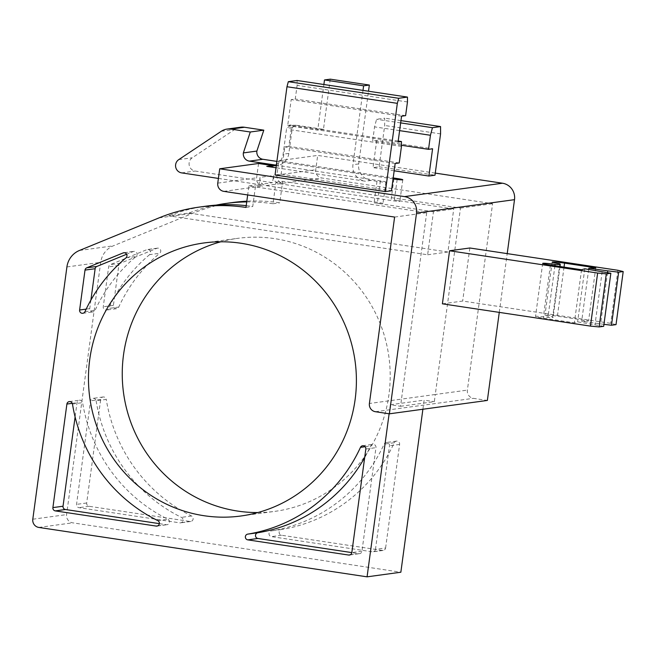 <?xml version="1.0" encoding="UTF-8"?>
<svg xmlns="http://www.w3.org/2000/svg" width="656" height="656" viewBox="0 0 656 656"><rect width="100%" height="100%" fill="white"/><g stroke="black" fill="none" stroke-linecap="round" stroke-linejoin="round"><path stroke-width="0.49" stroke-dasharray="3.28 2.46" d="M257.816 512.557A137.76 133.898 -97.8 0 0 274.856 511.36A137.76 133.898 -97.8 0 0 388.918 394.838A137.76 133.898 -97.8 0 0 237.579 238.366A137.76 133.898 -97.8 0 0 220.834 241.785M399.217 162.959L288.861 146.354L291.1 129.814L291.1 124.935L287.722 125.394L291.207 99.581L295.266 99.031L297.111 85.354L297.111 80.483M401.456 146.419L291.1 129.814M398.2 141.056L291.1 124.935M398.069 142.008L287.722 125.394M401.562 116.194L291.207 99.581M405.613 115.636L295.266 99.031M407.466 101.959L297.111 85.354M275.044 174.988L281.129 174.16L284.811 146.911L288.861 146.354M395.158 163.516L284.811 146.911M281.129 174.16L391.476 190.765M276.455 164.541A14.498 14.096 -97.8 0 0 283.105 154.193L286.598 128.379L289.78 125.936L317.717 130.142L323.884 84.509M330.247 79.163L323.457 129.355L295.52 125.148L292.338 127.6L288.845 153.414A14.498 14.096 82.2 0 1 273.929 165.763M362.998 90.397L352.944 164.705A14.498 14.096 -97.8 0 0 364.974 181.154L276.02 167.764M292.338 127.6L286.598 128.379M295.52 125.148L289.78 125.936M323.457 129.355L317.717 130.142M275.52 165.066L380.382 180.851A7.249 0.467 -172.3 0 1 385.884 182.056A7.249 0.467 -172.3 0 1 377.003 181.31L371.132 180.425A14.498 14.096 82.2 0 1 358.693 163.926L368.516 91.225M371.132 180.425L365.392 181.212A14.498 14.096 -97.8 0 1 364.974 181.154M433.46 211.757L374.1 202.827A7.249 0.467 -172.3 0 0 382.973 203.565A7.249 0.467 -172.3 0 0 377.479 202.36L266.016 185.591A7.249 7.044 82.2 0 1 259.997 177.366L273.511 175.521A7.249 7.044 -97.8 0 0 279.53 183.746L390.992 200.515A7.249 0.467 -172.3 0 0 399.865 201.261A7.249 0.467 -172.3 0 0 394.371 200.055L453.731 208.993L433.46 211.757L427.646 254.782L168.682 215.808L188.961 213.036A174.02 169.141 82.2 0 1 216.111 205.115M258.562 163.483L256.619 177.825A7.249 7.044 -97.8 0 0 262.638 186.05L255.651 185L252.74 206.509A174.02 169.141 -97.8 0 0 246.23 205.656M205.935 206.181A174.02 169.141 -97.8 0 0 168.682 215.808M376.716 140.376L373.026 167.624L379.111 166.788L384.695 125.485L384.687 118.17L376.577 119.277L374.56 126.87L372.657 140.925L376.716 140.376L432.583 148.781M394.174 170.806L373.026 167.624M440.57 133.89L384.695 125.485M379.111 166.788L434.985 175.201M400.964 120.622L384.687 118.17M400.652 122.902L376.577 119.277M399.602 130.634L374.56 126.87M401.447 145.263L372.657 140.925M603.676 326.311L577.616 321.85L574.377 322.818L543.217 318.127A10.152 0.656 -172.3 0 1 535.517 316.438A10.152 0.656 -172.3 0 1 547.94 317.479L553.106 317.578L552.672 316.832A10.152 0.656 -172.3 0 1 544.98 315.151A10.152 0.656 -172.3 0 1 557.403 316.184L588.571 320.874L581.667 321.292L603.946 324.326M602.175 271.625L595 324.687M584.791 268.788L577.616 321.85M581.552 269.755L574.377 322.818M554.935 265.746L547.94 317.479M560.011 266.508L553.106 317.578M559.847 263.769L552.672 316.832M595.746 267.82L588.571 320.874M588.686 269.419L581.667 321.292M607.538 272.625L600.601 323.925M616.025 324.622L610.728 323.342L462.669 301.055L442.398 303.826M617.903 270.28L610.728 323.342M469.844 247.993L462.669 301.055M427.646 254.782L447.917 252.011L453.731 208.993M246.73 201.909A174.02 169.141 82.2 0 1 273.011 203.737L275.922 182.229L282.908 183.278A7.249 7.044 82.2 0 1 276.889 175.062L278.833 160.72L393.215 177.932M447.917 252.011L188.961 213.036M240.58 127.223A14.498 14.096 -97.8 0 0 234.807 129.421L192.257 157.784A7.249 7.044 -97.8 0 0 195.16 171.044L272.543 182.688L273.511 175.521M393.083 178.883L276.881 161.392M245.984 207.435L252.74 206.509M223.786 191.355L255.881 186.968L248.895 185.919L247.673 194.947M248.895 185.919L255.651 185M394.609 217.062L426.703 212.683L255.881 186.968L262.638 186.05M435.264 173.11L317.684 155.415L315.749 169.756A7.249 7.044 -97.8 0 0 321.76 177.973L492.59 203.688L467.384 390.115A7.249 7.044 -97.8 0 0 473.394 398.34L487.367 400.439M278.833 160.72L317.684 155.415M275.922 182.229L282.679 181.31L279.776 202.819A174.02 169.141 -97.8 0 0 246.828 201.195M273.011 203.737L279.776 202.819M282.908 183.278L289.665 182.36L282.679 181.31M218.407 178.424L259.03 184.533L259.997 177.366M259.03 184.533L272.543 182.688M90.905 300.063L89.749 308.623A2.903 2.821 -97.8 0 0 95.095 310.304A156.612 152.225 82.2 0 1 136.104 256.488A2.903 2.821 -97.8 0 0 133.25 251.543L126.649 254.241M149.617 254.643A156.612 152.225 -97.8 0 0 108.609 308.451A2.903 2.821 82.2 0 1 103.263 306.778L108.658 266.861A2.903 2.821 82.2 0 1 110.397 264.589L146.764 249.698A2.903 2.821 82.2 0 1 149.617 254.643L159.752 253.257A2.903 2.821 -97.8 0 0 156.899 248.312L120.532 263.204A2.903 2.821 -97.8 0 0 118.793 265.475L113.398 305.393A2.903 2.821 -97.8 0 0 118.744 307.074A156.612 152.225 82.2 0 1 159.752 253.257M159.351 523.644L166.312 524.693A2.903 2.821 -97.8 0 0 167.903 519.208A156.612 152.225 82.2 0 1 82.615 402.628A2.903 2.821 -97.8 0 0 77.039 402.661L75.104 416.921M96.129 400.783A156.612 152.225 -97.8 0 0 181.417 517.363A2.903 2.821 82.2 0 1 179.826 522.848L78.95 507.662A2.903 2.821 82.2 0 1 76.547 504.374L90.553 400.816A2.903 2.821 82.2 0 1 96.129 400.783L106.264 399.397A2.903 2.821 -97.8 0 0 100.688 399.43L86.682 502.996A2.903 2.821 -97.8 0 0 89.093 506.284L189.961 521.463A2.903 2.821 -97.8 0 0 191.552 515.985A156.612 152.225 82.2 0 1 106.264 399.397M361.956 551.212L351.821 552.59L358.775 553.656A2.903 2.821 -97.8 0 0 361.956 551.212L375.962 447.654A2.903 2.821 -97.8 0 0 370.615 445.973A156.612 152.225 82.2 0 1 364.67 457.593M385.605 547.981L399.611 444.424A2.903 2.821 -97.8 0 0 394.264 442.743A156.612 152.225 82.2 0 1 281.481 529.515A2.903 2.821 -97.8 0 0 281.555 535.247L382.423 550.425A2.903 2.821 -97.8 0 0 385.605 547.981L375.47 549.367A2.903 2.821 82.2 0 1 372.288 551.811L271.42 536.633A2.903 2.821 82.2 0 1 271.346 530.901A156.612 152.225 -97.8 0 0 384.129 444.128A2.903 2.821 82.2 0 1 389.475 445.801L375.47 549.367M389.123 413.78L390.336 404.744L400.529 406.285L401.497 399.11L435.289 394.494L460.496 208.067L289.665 182.36L321.76 177.973M400.529 406.285L434.313 401.669L435.289 394.494L467.384 390.115M232.962 202.491A174.02 169.141 -97.8 0 0 192.848 213.257L113.258 245.844A21.025 20.434 -97.8 0 0 100.696 262.334L66.584 514.599A7.249 7.044 -97.8 0 0 72.603 522.824L400.857 572.221M422.89 409.246L424.129 400.135L434.313 401.669M390.336 404.744L424.129 400.135M426.703 212.683L401.497 399.11L369.402 403.497M460.496 208.067L492.59 203.688M499.273 312.387L507.211 253.618M288.845 153.414L283.105 154.193M358.693 163.926L352.944 164.705M377.003 181.31L374.1 202.827M550.392 265.065L543.217 318.127M564.037 267.115L557.403 316.184M266.016 185.591L279.53 183.746M397.159 179.449L394.371 200.055M393.895 179.006L390.992 200.515M380.382 180.851L377.479 202.36M217.767 183.131L256.619 177.825M276.889 175.062L315.749 169.756M221.293 131.266L234.807 129.421M178.744 159.629L192.257 157.784M181.638 172.889L195.16 171.044M124.476 252.74L133.25 251.543M86.174 309.115L89.749 308.623M84.96 311.682L95.095 310.304M125.968 257.874L136.104 256.488M118.744 307.074L108.609 308.451M113.398 305.393L103.263 306.778M118.793 265.475L108.658 266.861M120.532 263.204L110.397 264.589M156.899 248.312L146.764 249.698M72.275 403.317L77.039 402.661M157.702 525.866L166.312 524.693M157.768 520.593L167.903 519.208M72.472 404.014L82.615 402.628M191.552 515.985L181.417 517.363M189.961 521.463L179.826 522.848M89.093 506.284L78.95 507.662M86.682 502.996L76.547 504.374M100.688 399.43L90.553 400.816M365.154 446.72L370.615 445.973M350.173 554.828L358.775 553.656M365.827 449.032L375.962 447.654M399.611 444.424L389.475 445.801M382.423 550.425L372.288 551.811M281.555 535.247L271.42 536.633M281.481 529.515L271.346 530.901M394.264 442.743L384.129 444.128M159.055 217.874L192.848 213.257M79.466 250.461L113.258 245.844M66.912 266.943L100.696 262.334M32.8 519.216L66.584 514.599M38.819 527.432L72.603 522.824M375.421 411.714L473.394 398.34M203.795 242.982L237.579 238.366M276.84 165.681L271.1 166.46M542.692 263.384L535.517 316.438M552.155 262.088L544.98 315.151M402.776 179.744L399.865 201.261M385.884 182.056L382.973 203.565M241.072 515.977L274.856 511.36M82.804 313.306L92.939 311.92M123.779 252.749L133.914 251.363M116.588 308.689L106.452 310.075M157.571 248.132L147.436 249.518M156.956 526.079L167.091 524.693M69.298 401.595L79.433 400.209M190.74 521.471L180.605 522.848M103.09 396.978L92.947 398.364M349.418 555.05L359.554 553.664M362.637 445.744L372.772 444.358M383.202 550.433L373.067 551.819M396.421 441.127L386.286 442.513"/><path stroke-width="0.98" d="M89.733 359.504A137.76 133.898 82.2 0 1 203.795 242.982A137.76 133.898 82.2 0 1 355.134 399.447A137.76 133.898 82.2 0 1 241.072 515.977A137.76 133.898 82.2 0 1 89.733 359.504M220.834 241.785A137.76 133.898 -97.8 0 0 123.517 354.896A137.76 133.898 -97.8 0 0 257.816 512.557M401.447 141.54L401.456 146.419L399.217 162.959L395.158 163.516L391.476 190.765L385.392 191.593L275.044 174.988L286.975 86.74L288.32 81.68L297.111 80.483L407.458 97.088L407.466 101.959L405.613 115.636L401.562 116.194L398.069 142.008L401.447 141.54L398.2 141.056M385.392 191.593L397.331 103.345L398.676 98.285L288.32 81.68M398.676 98.285L407.458 97.088M397.331 103.345L286.975 86.74M276.02 167.764L267.197 166.435A14.498 14.096 -97.8 0 0 276.455 164.541M273.929 165.763A14.498 14.096 82.2 0 1 272.527 165.583L266.787 166.37A14.498 14.096 -97.8 0 0 267.197 166.435M323.884 84.509L324.499 79.95L363.613 85.829L362.998 90.397M368.516 91.225L369.353 85.05L330.247 79.163L324.499 79.95M369.353 85.05L363.613 85.829M272.527 165.591L258.562 163.483L219.711 168.789L404.506 196.603A14.498 14.096 82.2 0 1 416.535 213.044L389.385 413.821L487.367 400.439L499.273 312.387M246.23 205.656A174.02 169.141 -97.8 0 0 205.935 206.181L199.178 207.107A174.02 169.141 82.2 0 1 245.984 207.435L247.673 194.947M428.901 176.029L434.985 175.201L440.57 133.89L440.561 126.575L432.452 127.69L430.434 135.275L428.532 149.338L432.583 148.781L428.901 176.029L394.174 170.806M440.561 126.575L400.964 120.622M432.452 127.69L400.652 122.902M430.434 135.275L399.602 130.634M428.532 149.338L401.447 145.263M606.308 273.864L597.632 273.044L449.565 250.764L442.398 303.826L590.457 326.106L599.133 326.926L603.676 326.311L610.851 273.249L606.308 273.864L599.133 326.926M597.632 273.044L590.457 326.106M449.565 250.764L469.844 247.993L617.903 270.28L623.2 271.559L618.657 272.183L607.776 270.862L588.842 268.23L595.746 267.82L564.578 263.13A10.152 0.656 7.7 0 0 552.155 262.088A10.152 0.656 7.7 0 0 559.847 263.769L560.273 264.516L555.115 264.417A10.152 0.656 7.7 0 0 542.692 263.384A10.152 0.656 7.7 0 0 550.392 265.065L581.552 269.755L584.791 268.788L610.851 273.249M555.115 264.417L554.935 265.746M560.273 264.516L560.011 266.508M588.842 268.23L588.686 269.419M607.776 270.862L607.538 272.625M603.946 324.326L611.482 325.245L616.025 324.622L623.2 271.559M618.657 272.183L611.482 325.245M393.215 177.932L397.274 178.547A7.249 0.467 -172.3 0 1 402.776 179.744A7.249 0.467 -172.3 0 1 393.895 179.006L393.083 178.883M216.111 205.115A174.02 169.141 82.2 0 1 226.205 203.417A174.02 169.141 82.2 0 1 246.73 201.909M244.483 127.256A14.498 14.096 -97.8 0 0 240.58 127.223L227.066 129.068A14.498 14.096 82.2 0 1 230.969 129.101L244.483 127.256L263.802 130.159L256.865 151.069A7.249 7.044 82.2 0 0 262.884 159.285L276.881 161.392M389.385 413.821L375.421 411.714A7.249 7.044 82.2 0 1 369.402 403.497L394.609 217.062L223.786 191.355A7.249 7.044 82.2 0 1 217.767 183.131L219.711 168.789M507.211 253.618L514.509 199.67A14.498 14.096 -97.8 0 0 502.48 183.221L435.264 173.11M275.52 165.066L249.37 161.13A7.249 7.044 82.2 0 1 243.351 152.914L256.865 151.069M243.351 152.914L250.289 132.004L263.802 130.159M250.289 132.004L230.969 129.101M218.407 178.424L181.638 172.889A7.249 7.044 82.2 0 1 178.744 159.629L221.293 131.266A14.498 14.096 82.2 0 1 227.066 129.068M126.649 254.241L96.883 266.434A2.903 2.821 -97.8 0 0 95.145 268.706L90.905 300.063M86.748 267.82L123.115 252.929A2.903 2.821 82.2 0 1 125.968 257.874A156.612 152.225 -97.8 0 0 84.96 311.682A2.903 2.821 82.2 0 1 79.614 310.009L85.009 270.092A2.903 2.821 82.2 0 1 86.748 267.82L96.883 266.434M75.104 416.921L63.033 506.219A2.903 2.821 -97.8 0 0 65.436 509.507L159.351 523.644M52.898 507.605L66.896 404.047A2.903 2.821 82.2 0 1 72.472 404.014A156.612 152.225 -97.8 0 0 157.768 520.593A2.903 2.821 82.2 0 1 156.177 526.079L55.301 510.893A2.903 2.821 82.2 0 1 52.898 507.605L63.033 506.219M364.67 457.593A156.612 152.225 82.2 0 1 257.833 532.746A2.903 2.821 -97.8 0 0 257.906 538.478L351.821 552.606A2.903 2.821 82.2 0 1 348.639 555.042L247.771 539.863A2.903 2.821 82.2 0 1 247.697 534.132A156.612 152.225 -97.8 0 0 360.48 447.359A2.903 2.821 82.2 0 1 365.827 449.032L351.821 552.59M246.828 201.195A174.02 169.141 -97.8 0 0 232.962 202.491L226.205 203.417M422.89 409.246L400.857 572.221L367.073 576.837L38.819 527.432A7.249 7.044 82.2 0 1 32.8 519.216L66.912 266.943A21.025 20.434 82.2 0 1 79.466 250.461L159.055 217.874A174.02 169.141 82.2 0 1 199.178 207.107M367.073 576.837L389.123 413.78M564.578 263.13L564.037 267.115M397.274 178.547L397.159 179.449M404.506 196.603L502.48 183.221M249.37 161.13L262.884 159.285M123.115 252.929L124.476 252.74M85.009 270.092L95.145 268.706M79.614 310.009L86.174 309.115M66.896 404.047L72.275 403.317M55.301 510.893L65.436 509.507M156.177 526.079L157.702 525.866M360.48 447.359L365.154 446.72M247.697 534.132L257.833 532.746M247.771 539.863L257.906 538.478M348.639 555.042L350.173 554.828M416.535 213.044L514.509 199.67"/></g></svg>
